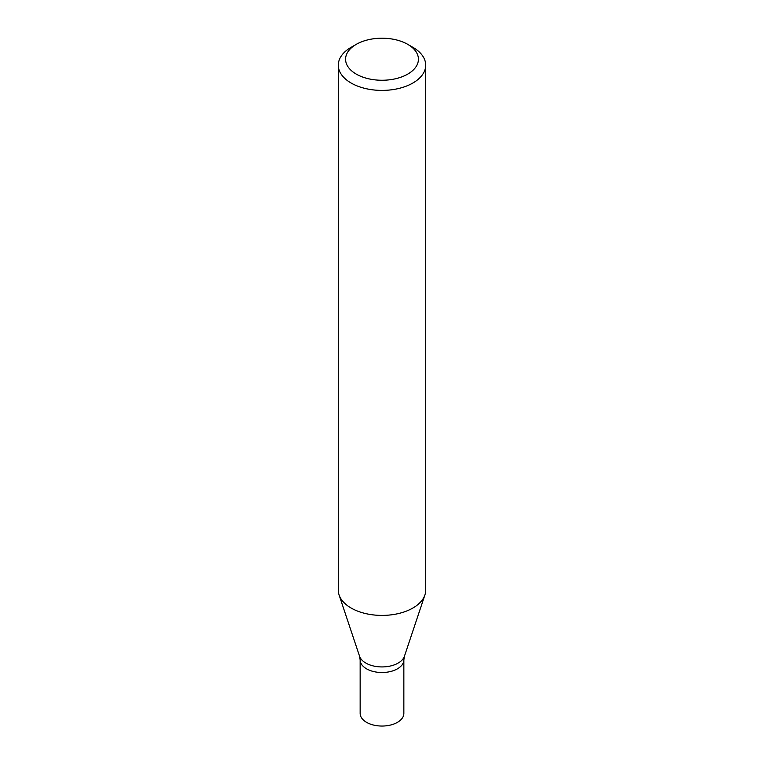 <?xml version="1.0" encoding="UTF-8"?>
<svg xmlns="http://www.w3.org/2000/svg" width="764" height="764" viewBox="0 0 764 764"><rect width="100%" height="100%" fill="white"/><g stroke="black" fill="none" stroke-linecap="round" stroke-linejoin="round"><path stroke-width="1.15" d="M356.244 44.36L351.096 47.33A43.701 25.231 -0 0 0 338.299 65.169A43.701 25.231 -0 0 0 351.096 83.018A43.701 25.231 -0 0 0 398.722 88.481A43.701 25.231 -0 0 0 425.701 65.169A43.701 25.231 -0 0 0 412.904 47.33L407.756 44.36A36.424 21.029 -0 0 0 356.244 44.36A36.424 21.029 -0 0 0 356.244 74.098A36.424 21.029 -0 0 0 407.756 74.098A36.424 21.029 -0 0 0 407.756 44.36M338.299 65.169L338.299 590.18A43.701 25.231 -0 0 0 339.092 594.965A43.701 25.231 -0 0 0 351.096 608.02A43.701 25.231 -0 0 0 394.807 614.304A43.701 25.231 -0 0 0 424.908 594.965A43.701 25.231 -0 0 0 425.701 590.18L425.701 65.169M404.433 656.247A22.844 13.189 -0 0 1 388.695 666.351A22.844 13.189 -0 0 1 365.851 663.066A22.844 13.189 -0 0 1 359.567 656.247L360.15 659.905A21.85 12.616 -0 0 0 366.548 668.825A21.85 12.616 -0 0 0 390.366 671.556A21.85 12.616 -0 0 0 403.85 659.905L403.85 713.423A21.85 12.616 -0 0 1 390.366 725.084A21.85 12.616 -0 0 1 366.548 722.343A21.85 12.616 -0 0 1 360.15 713.423L360.15 659.905A21.85 12.616 -0 0 0 366.548 668.825A21.85 12.616 -0 0 0 390.366 671.556A21.85 12.616 -0 0 0 403.85 659.905L404.433 656.247L424.908 594.965M359.567 656.247L339.092 594.965"/></g></svg>
